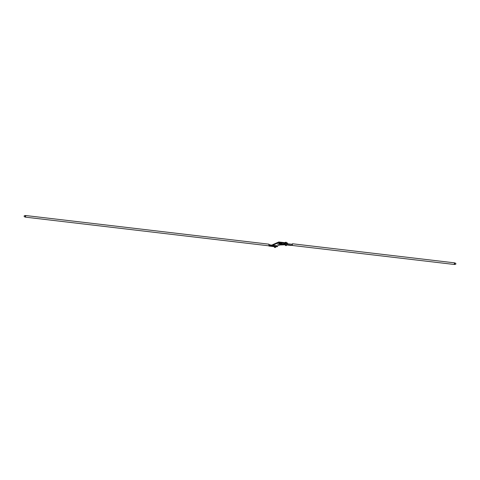 <?xml version="1.0" encoding="UTF-8"?>
<svg xmlns="http://www.w3.org/2000/svg" width="480" height="480" viewBox="0 0 480 480"><rect width="100%" height="100%" fill="white"/><g stroke="black" fill="none" stroke-linecap="round" stroke-linejoin="round"><path stroke-width="0.72" d="M268.95 246.042L268.662 245.568L269.376 245.856L269.142 244.368L269.82 245.328L268.95 246.042L274.506 246.696M269.838 244.854L277.05 245.718L277.338 246.66L269.094 245.382M269.796 245.676L269.82 245.328M277.05 245.718L277.386 245.856L277.05 245.718M275.538 246.816L277.338 246.66L277.386 245.856M274.812 247.542L275.154 247.392L274.812 247.542M269.142 244.368L268.74 244.542M275.208 246.45L274.866 246.6L275.208 246.45M268.662 245.568L269.376 245.856M24.072 216.576L25.326 217.134L269.178 245.85M25.152 216.438C25.272 217.398 25.452 217.32 25.692 216.204C25.572 215.244 25.392 215.322 25.152 216.438M268.758 244.152L25.518 215.508L24.168 215.766M286.446 244.926L291.18 245.484L291.924 245.13M291.246 245.454L292.356 244.944L291.606 245.298L284.82 244.266L284.868 243.462L283.692 243.69L284.022 243.828L283.692 243.69L283.644 244.494L285.414 244.806M283.974 244.632L284.82 244.266M292.026 245.118L292.086 244.296L284.868 243.462M292.05 244.302L292.404 243.93L292.356 244.944M286.374 245.628L285.396 245.514L286.374 245.628L286.464 244.662L285.45 244.632M287.148 242.964L285.774 242.772M285.396 245.514L285.426 244.602M292.002 244.104L292.404 243.93L292.002 244.104M454.848 263.562C454.608 264.678 454.428 264.756 454.308 263.796C454.548 262.68 454.728 262.602 454.848 263.562M455.832 264.234L454.482 264.492L291.468 245.358M292.506 243.768L454.674 262.866L455.928 263.424M284.892 242.724L287.274 242.934L285.414 242.31L284.928 242.676M272.556 244.692L272.52 245.31L278.724 242.616L286.536 243.486L286.572 242.868L278.76 241.998L272.478 244.752M285.192 244.776L279.78 244.998L277.41 245.976M286.536 243.486L287.376 243.834M280.032 243.468C278.874 243.432 278.712 243.51 279.552 243.702C278.712 243.51 278.874 243.432 280.032 243.468L283.128 244.122L280.512 244.338L278.688 243.912L279.594 243.792M278.994 243.42L278.688 243.912M278.988 244.332L277.494 244.158L279.03 244.29M275.154 245.496L275.484 245.532M286.062 243.6L286.386 243.642M286.572 242.868L287.412 243.216M279.756 243.606L281.628 243.594L281.592 244.212M281.346 244.32L281.382 243.702M284.13 244.284L284.178 243.48M286.086 242.214L284.832 242.76M279.072 242.604L279.108 241.986M278.724 242.616L278.76 241.998M279.552 243.702L279.588 243.084M282.156 244.254L282.192 243.636M281.766 244.206L281.802 243.588M280.512 244.338L280.548 243.72M279.762 244.242L279.798 243.624M277.416 245.826L277.368 246.636M275.556 246.558L275.502 247.494M274.464 247.434L274.518 246.492M283.656 243.72L283.608 244.524M287.49 243.144L287.448 243.762M272.478 244.764L272.442 245.382M279.75 243.756L279.786 243.138"/></g></svg>
